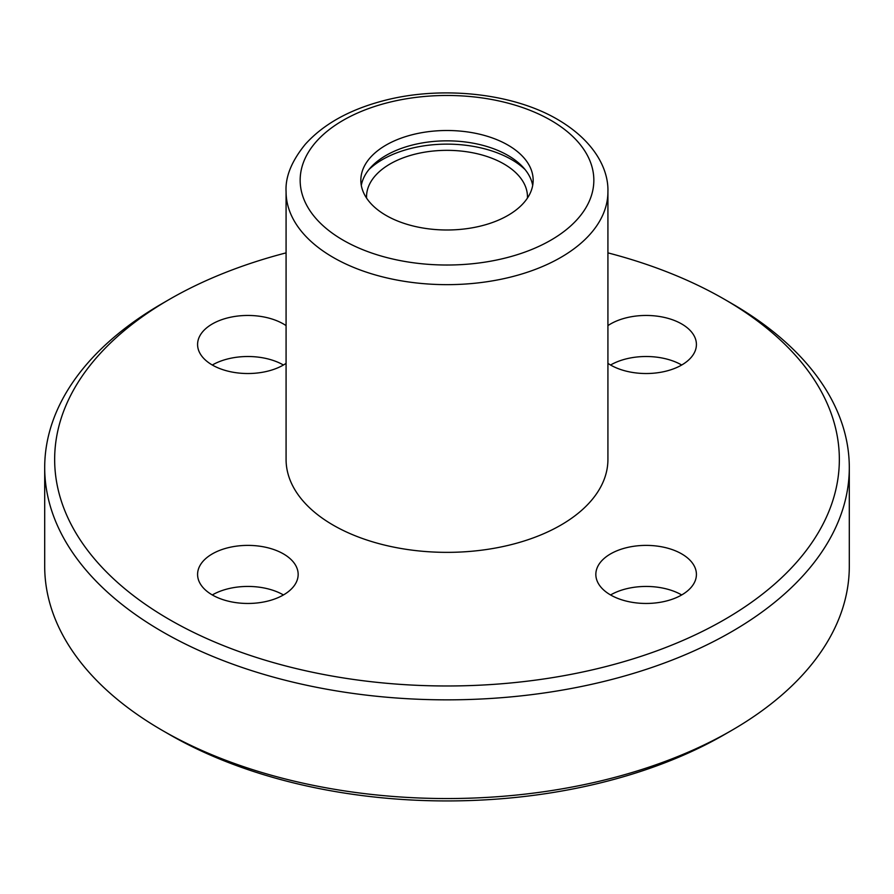 <?xml version="1.0" encoding="UTF-8"?>
<svg xmlns="http://www.w3.org/2000/svg" width="894" height="894" viewBox="0 0 894 894"><rect width="100%" height="100%" fill="white"/><g stroke="black" fill="none" stroke-linecap="round" stroke-linejoin="round"><path stroke-width="1.34" d="M507.926 145.074A86.159 49.74 180 0 1 533.159 180.242A86.159 49.74 180 0 1 447 229.993A86.159 49.74 180 0 1 360.841 180.242A86.159 49.74 180 0 1 414.023 134.29A86.159 49.74 180 0 1 507.926 145.074M607.92 252.868A392.343 226.517 180 0 1 724.431 299.289L731.471 303.345A402.3 232.261 180 0 1 731.471 303.357A402.3 232.261 180 0 1 849.3 467.584L849.3 566.293A402.3 232.261 180 0 1 731.471 730.521L724.431 734.589A392.343 226.517 180 0 1 169.569 734.589L162.529 730.521A402.3 232.261 180 0 1 44.7 566.293L44.7 467.584A402.3 232.261 180 0 1 162.529 303.357L169.569 299.289A392.343 226.517 180 0 1 286.08 252.868M731.471 730.521A402.3 232.261 180 0 1 162.529 730.521M849.3 467.584A402.3 232.261 180 0 1 447 699.846A402.3 232.261 180 0 1 44.7 467.584M731.471 303.357L724.431 299.289A392.343 226.517 180 0 1 724.431 619.631A392.343 226.517 180 0 1 169.569 619.631A392.343 226.517 180 0 1 169.569 299.289M607.92 459.46A160.92 92.909 180 0 1 447 552.358A160.92 92.909 180 0 1 286.08 459.46L286.08 191.741A160.92 92.909 180 0 0 447 284.65A160.92 92.909 180 0 0 607.92 191.741L607.92 459.46M610.568 594.957A50.287 29.033 0 0 0 665.371 601.249A50.287 29.033 0 0 0 696.415 574.417A50.287 29.033 0 0 0 681.686 553.889A50.287 29.033 0 0 0 626.884 547.597A50.287 29.033 0 0 0 595.84 574.417A50.287 29.033 0 0 0 610.568 594.957A50.287 29.033 180 0 1 681.686 594.946A50.287 29.033 180 0 1 681.697 594.946M607.92 325.606A50.287 29.033 180 0 1 681.686 323.963A50.287 29.033 180 0 1 696.415 344.492A50.287 29.033 180 0 1 663.56 371.725A50.287 29.033 180 0 1 607.92 363.366M286.08 363.366A50.287 29.033 180 0 1 230.44 371.725A50.287 29.033 180 0 1 197.585 344.492A50.287 29.033 180 0 1 228.629 317.661A50.287 29.033 180 0 1 283.432 323.963A50.287 29.033 180 0 1 286.08 325.606M283.432 553.889A50.287 29.033 180 0 1 298.16 574.417A50.287 29.033 180 0 1 247.873 603.461A50.287 29.033 180 0 1 197.585 574.417A50.287 29.033 180 0 1 228.629 547.597A50.287 29.033 180 0 1 283.432 553.889M283.432 594.946A50.287 29.033 180 0 1 283.443 594.946A50.287 29.033 180 0 0 212.303 594.946M283.432 365.009A50.287 29.033 180 0 1 283.443 365.02A50.287 29.033 180 0 0 212.303 365.02M681.686 365.009A50.287 29.033 180 0 1 681.697 365.02A50.287 29.033 180 0 0 610.557 365.02M366.574 198.088A80.46 46.454 180 0 1 366.54 196.803A80.46 46.454 180 0 1 416.213 153.88A80.46 46.454 180 0 1 503.892 163.948A80.46 46.454 180 0 1 527.46 196.803A80.46 46.454 180 0 1 527.426 198.088M361.31 185.416A86.159 49.74 180 0 1 418.213 143.699A86.159 49.74 180 0 1 507.926 155.411A86.159 49.74 180 0 1 532.69 185.416M368.92 169.558A91.233 52.668 180 0 1 511.513 159.557A91.233 52.668 180 0 1 525.08 169.558M550.827 120.299A146.839 84.774 180 0 1 485.006 262.132A146.839 84.774 180 0 1 305.167 158.305A146.839 84.774 180 0 1 550.827 120.299M607.92 191.741C608.669 169.111 594.32 141.006 557.867 119.606C512.128 92.596 439.077 85.276 381.168 101.346C348.291 110.297 322.991 124.624 305.267 144.325C291.623 161.099 285.22 176.9 286.08 191.741"/></g></svg>
